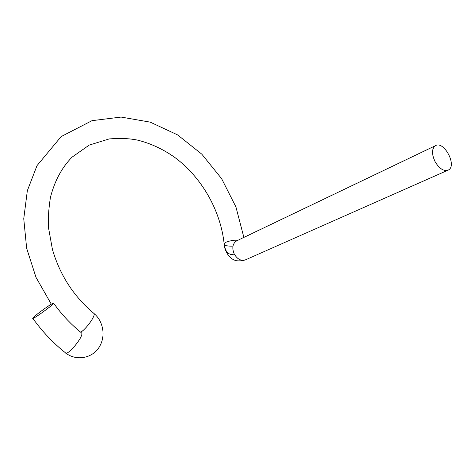 <?xml version="1.0" encoding="UTF-8"?>
<svg xmlns="http://www.w3.org/2000/svg" width="475" height="475" viewBox="0 0 475 475"><rect width="100%" height="100%" fill="white"/><g stroke="black" fill="none" stroke-linecap="round" stroke-linejoin="round"><path stroke-width="0.71" d="M52.268 303.656L53.663 303.27C53.598 304.754 31.582 320.536 32.745 318.256C32.793 317.122 47.684 306.007 52.268 303.656M435.082 161.666C439.428 168.803 443.852 171.594 448.341 170.044C457.49 165.662 443.733 140.083 435.326 145.748C431.674 148.794 431.597 154.102 435.082 161.666M81.148 332.607L81.664 333.022C84.105 336.276 66.904 356.945 65.283 352.67C75.341 361.065 91.319 358.797 98.669 347.943C106.097 337.214 103.675 321.557 94.038 313.542L93.522 313.126M80.673 332.221C86.1 329.223 95.712 315.715 94.038 313.542C73.839 296.602 59.969 275.221 52.422 249.399L48.604 228.261C47.904 220.174 48.503 209.926 50.409 197.523C54.637 180.963 61.845 167.515 72.028 157.178L89.193 145.101L109.155 138.943C119.641 138.041 128.998 138.409 137.227 140.048C150.338 143.242 162.794 148.984 174.598 157.284C201.578 177.175 220.602 210.324 224.158 243.912M238.207 240.124C233.362 240.118 229.318 240.825 226.07 242.238L224.194 243.794L224.206 244.447C225.162 245.765 228.083 246.329 232.976 246.139M237.037 240.683L236.348 241.009C232.536 243.829 231.836 248.164 234.234 254.006C228.606 255.556 225.257 252.154 224.194 243.794M234.234 254.006C237.488 259.439 241.342 261.333 245.783 259.7L447.652 170.347M53.663 303.27C61.839 314.688 71.173 324.603 81.664 333.022L81.243 332.684M32.846 318.398C42.257 331.508 53.069 342.932 65.283 352.67M51.306 304.202L35.999 277.347L26.648 248.241L23.75 218.755L27.336 190.683L37.002 165.638L61.174 136.568L92.019 120.662L121.095 117.07L150.225 122.146L177.632 134.918L201.845 154.197L221.629 178.683L235.927 206.94L243.871 237.411M224.218 244.447C224.36 247.914 225.833 251.661 228.629 255.687C232.085 258.97 234.644 262.562 244.928 260.062M435.326 145.748L236.348 241.009"/></g></svg>
